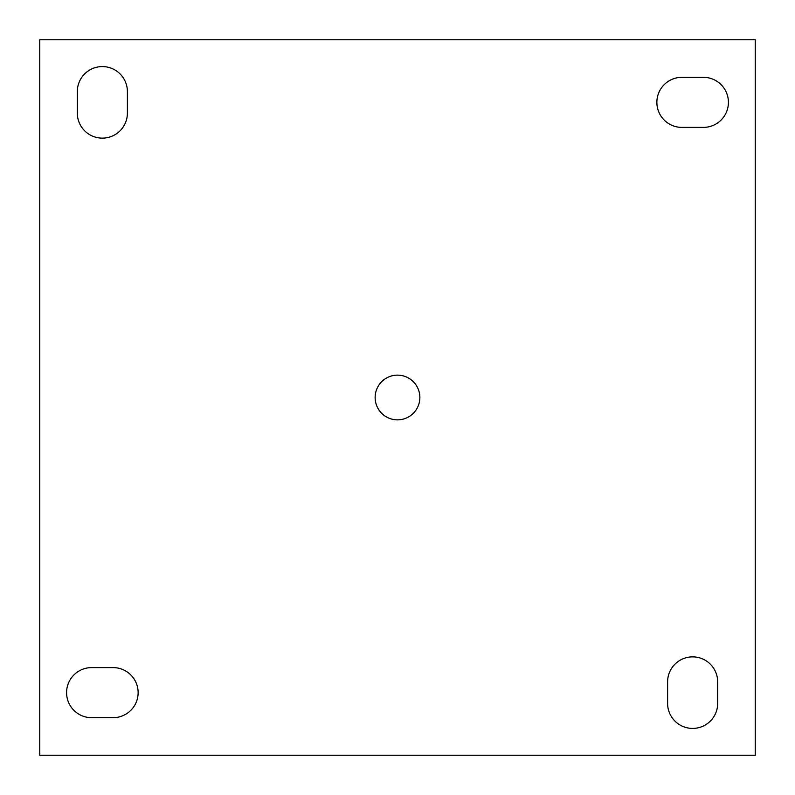 <?xml version="1.0" encoding="UTF-8"?>
<svg xmlns="http://www.w3.org/2000/svg" width="795" height="795" viewBox="0 0 795 795"><rect width="100%" height="100%" fill="white"/><g stroke="black" fill="none" stroke-linecap="round" stroke-linejoin="round"><path stroke-width="1.19" d="M102.356 138.131A25.043 25.043 0 0 0 127.399 113.089L127.399 91.624A25.043 25.043 0 0 0 102.356 66.581A25.043 25.043 0 0 0 77.314 91.624L77.314 113.089A25.043 25.043 0 0 0 102.356 138.131M692.644 728.419A25.043 25.043 0 0 0 717.686 703.376L717.686 681.911A25.043 25.043 0 0 0 692.644 656.869A25.043 25.043 0 0 0 667.601 681.911L667.601 703.376A25.043 25.043 0 0 0 692.644 728.419M397.5 375.141A22.359 22.359 0 0 0 375.141 397.5A22.359 22.359 0 0 0 397.5 419.859A22.359 22.359 0 0 0 419.859 397.5A22.359 22.359 0 0 0 397.5 375.141M755.25 755.25L755.25 39.75L39.75 39.75L39.75 755.25L755.25 755.25M91.624 667.601A25.043 25.043 0 0 0 66.581 692.644A25.043 25.043 0 0 0 91.624 717.686L113.089 717.686A25.043 25.043 0 0 0 138.131 692.644A25.043 25.043 0 0 0 113.089 667.601L91.624 667.601M681.911 77.314A25.043 25.043 0 0 0 656.869 102.356A25.043 25.043 0 0 0 681.911 127.399L703.376 127.399A25.043 25.043 0 0 0 728.419 102.356A25.043 25.043 0 0 0 703.376 77.314L681.911 77.314"/></g></svg>
